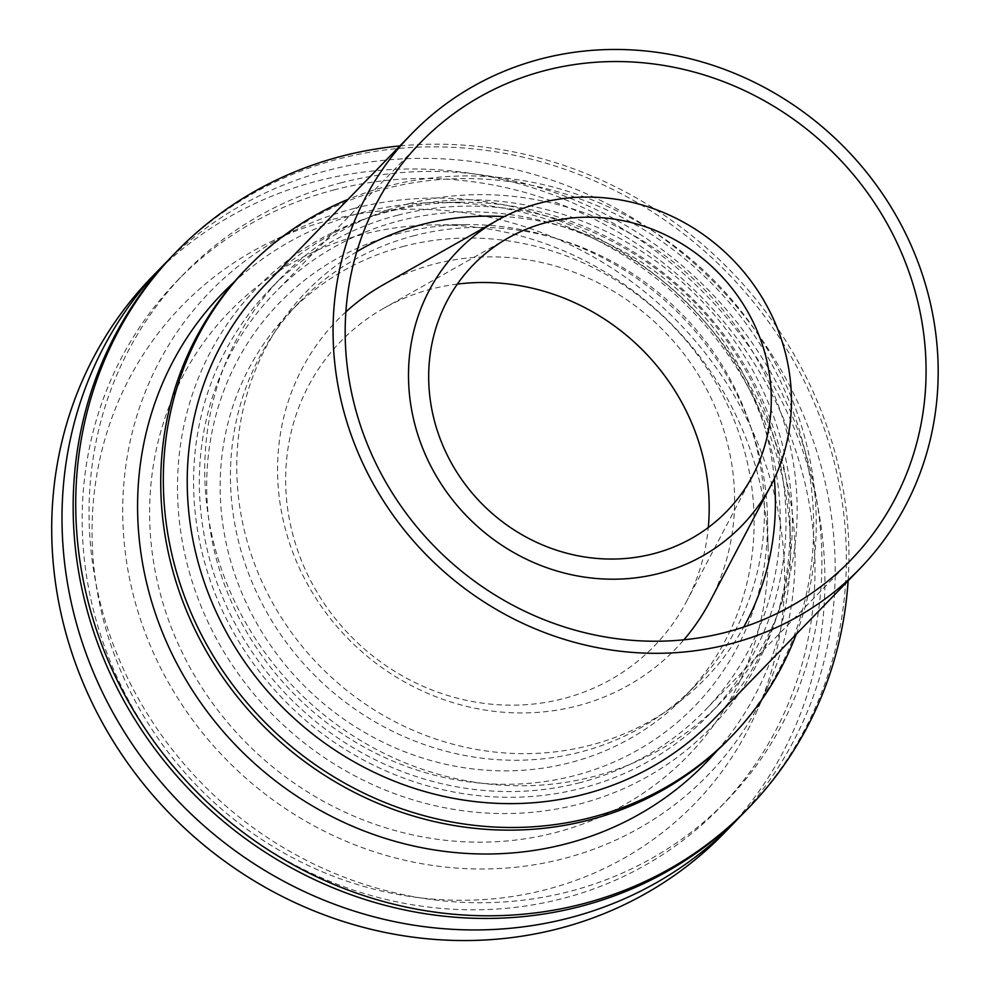 <?xml version="1.0" encoding="UTF-8"?>
<svg xmlns="http://www.w3.org/2000/svg" width="990" height="990" viewBox="0 0 990 990"><rect width="100%" height="100%" fill="white"/><g stroke="black" fill="none" stroke-linecap="round" stroke-linejoin="round"><path stroke-width="0.74" stroke-dasharray="4.95 3.71" d="M579.991 782.657A299.76 280.219 -135.9 0 1 246.04 642.621A299.76 280.219 -135.9 0 1 274.638 292.978A299.76 280.219 -135.9 0 1 684.907 300.589A299.76 280.219 -135.9 0 1 704.929 710.436A299.76 280.219 -135.9 0 1 579.991 782.657M265.679 284.279A312.246 291.901 -135.9 0 1 693.037 292.199A312.246 291.901 -135.9 0 1 713.901 719.136M740.483 816.156A398.982 372.982 44.1 0 0 770.765 352.985A398.982 372.982 44.1 0 0 328.544 170.193A398.982 372.982 44.1 0 0 167.892 260.642M334.806 189.709A378.168 353.517 44.1 0 0 177.185 280.826A378.168 353.517 44.1 0 0 202.443 797.878A378.168 353.517 44.1 0 0 720.027 807.481A378.168 353.517 44.1 0 0 756.113 366.387A378.168 353.517 44.1 0 0 334.806 189.709M724.68 832.578A398.982 372.982 44.1 0 0 762.745 367.203A398.982 372.982 44.1 0 0 318.248 180.799A398.982 372.982 44.1 0 0 151.953 276.94M330.784 219.829A357.353 334.063 44.1 0 0 272.658 240.892A357.353 334.063 44.1 0 0 205.697 794.524A357.353 334.063 44.1 0 0 757.053 710.832A357.353 334.063 44.1 0 0 693.396 338.741A357.353 334.063 44.1 0 0 330.784 219.829M354.494 208.358A346.946 324.324 44.1 0 0 298.077 228.814A346.946 324.324 44.1 0 0 233.071 766.322A346.946 324.324 44.1 0 0 768.364 685.068A346.946 324.324 44.1 0 0 706.551 323.817A346.946 324.324 44.1 0 0 354.494 208.358M362.847 234.37A319.188 298.386 44.1 0 0 156.903 579.657A319.188 298.386 44.1 0 0 495.569 841.772A319.188 298.386 44.1 0 0 768.116 548.027A319.188 298.386 44.1 0 0 435.068 224.903A319.188 298.386 44.1 0 0 362.847 234.37M400.034 233.195A289.414 270.555 44.1 0 0 213.296 546.27A289.414 270.555 44.1 0 0 520.369 783.932A289.414 270.555 44.1 0 0 767.498 517.584A289.414 270.555 44.1 0 0 465.51 224.606A289.414 270.555 44.1 0 0 400.034 233.195M404.217 246.201A275.529 257.573 44.1 0 0 289.365 312.593A275.529 257.573 44.1 0 0 307.766 689.312A275.529 257.573 44.1 0 0 684.882 696.304A275.529 257.573 44.1 0 0 711.179 374.925A275.529 257.573 44.1 0 0 404.217 246.201M414.501 235.583A275.529 257.573 44.1 0 0 299.661 301.975A275.529 257.573 44.1 0 0 318.062 678.707A275.529 257.573 44.1 0 0 695.178 685.699A275.529 257.573 44.1 0 0 721.475 364.32A275.529 257.573 44.1 0 0 414.501 235.583M457.355 284.093A218.567 204.324 44.1 0 0 431.652 288.981A218.567 204.324 44.1 0 0 383.897 308.212A218.567 204.324 44.1 0 0 355.15 640.481A218.567 204.324 44.1 0 0 686.404 601.697A218.567 204.324 44.1 0 0 708.283 527.534M710.016 601.289A235.855 220.473 44.1 0 0 679.524 348.369A235.855 220.473 44.1 0 0 435.117 263.847A235.855 220.473 44.1 0 0 383.575 284.6M345.881 311.887A235.855 220.473 44.1 0 0 352.564 643.154A235.855 220.473 44.1 0 0 683.88 639.8M356.796 251.708A277.942 259.826 44.1 0 0 325.166 671.393A277.942 259.826 44.1 0 0 743.7 627.078M774.291 478.69A277.942 259.826 44.1 0 0 504.182 216.624M408.944 203.692A305.7 285.776 44.1 0 0 281.531 277.349A305.7 285.776 44.1 0 0 301.95 695.314A305.7 285.776 44.1 0 0 720.349 703.073A305.7 285.776 44.1 0 0 749.517 346.512A305.7 285.776 44.1 0 0 408.944 203.692M397.794 215.189A305.7 285.776 44.1 0 0 270.381 288.845A305.7 285.776 44.1 0 0 290.8 706.81A305.7 285.776 44.1 0 0 709.199 714.57A305.7 285.776 44.1 0 0 738.367 358.009A305.7 285.776 44.1 0 0 397.794 215.189M796.282 634.219A336.922 314.969 44.1 0 0 724.717 291.765A336.922 314.969 44.1 0 0 388.402 185.922A336.922 314.969 44.1 0 0 348.059 199.361M729.036 738.961A336.922 314.969 44.1 0 0 761.186 345.98A336.922 314.969 44.1 0 0 385.828 188.57A336.922 314.969 44.1 0 0 245.396 269.75M388.662 211.613A316.107 295.503 44.1 0 0 184.697 553.571A316.107 295.503 44.1 0 0 520.096 813.161A316.107 295.503 44.1 0 0 790.008 522.237A316.107 295.503 44.1 0 0 460.177 202.245A316.107 295.503 44.1 0 0 388.662 211.613M717.119 750.568A336.922 314.969 44.1 0 0 790.441 543.522A336.922 314.969 44.1 0 0 438.892 202.455A336.922 314.969 44.1 0 0 362.662 212.442A336.922 314.969 44.1 0 0 234.147 282.014M848.121 580.784A398.982 372.982 44.1 0 0 399.898 145.926M746.126 810.476A398.982 372.982 44.1 0 0 784.191 345.102A398.982 372.982 44.1 0 0 339.694 158.697A398.982 372.982 44.1 0 0 173.399 254.838M341.674 182.63A378.168 353.517 44.1 0 0 184.053 273.747A378.168 353.517 44.1 0 0 209.311 790.812A378.168 353.517 44.1 0 0 726.895 800.403A378.168 353.517 44.1 0 0 762.981 359.308A378.168 353.517 44.1 0 0 341.674 182.63M420.478 142.659L274.638 292.978M850.769 560.105L704.929 710.436M298.077 228.814L272.658 240.892M768.364 685.068L757.053 710.832M465.51 224.606L435.068 224.903M767.498 517.584L768.116 548.027M684.882 696.304L695.178 685.699M289.365 312.593L299.661 301.975M508.155 237.984L383.897 308.212M752.833 475.373L686.404 601.697M709.199 714.57L720.349 703.073M270.381 288.845L281.531 277.349M460.177 202.245L438.892 202.455M790.008 522.237L790.441 543.522M720.027 807.481L726.895 800.403M177.185 280.826L184.053 273.747"/><path stroke-width="1.49" d="M725.831 632.338A299.76 280.219 -135.9 0 1 391.879 492.29A299.76 280.219 -135.9 0 1 420.478 142.659A299.76 280.219 -135.9 0 1 830.746 150.257A299.76 280.219 -135.9 0 1 850.769 560.105A299.76 280.219 -135.9 0 1 725.831 632.338M729.593 644.045A312.246 291.901 -135.9 0 1 381.719 498.168A312.246 291.901 -135.9 0 1 411.518 133.959A312.246 291.901 -135.9 0 1 838.877 141.879A312.246 291.901 -135.9 0 1 859.741 568.804A312.246 291.901 -135.9 0 1 729.593 644.045M859.741 568.804L713.901 719.136A312.246 291.901 -135.9 0 1 583.754 794.364A312.246 291.901 -135.9 0 1 235.88 648.487A312.246 291.901 -135.9 0 1 265.679 284.279L411.518 133.959M167.892 260.642A398.982 372.982 44.1 0 0 162.249 266.335A398.982 372.982 44.1 0 0 188.892 811.85A398.982 372.982 44.1 0 0 734.976 821.972A398.982 372.982 44.1 0 0 740.483 816.156M162.249 266.335L151.953 276.94A398.982 372.982 44.1 0 0 178.596 822.455A398.982 372.982 44.1 0 0 724.68 832.578L734.976 821.972M708.283 527.534A218.567 204.324 44.1 0 0 457.355 284.093M546.777 222.428A176.789 165.268 44.1 0 0 508.155 237.984A176.789 165.268 44.1 0 0 484.902 506.744A176.789 165.268 44.1 0 0 752.833 475.373A176.789 165.268 44.1 0 0 729.976 285.788A176.789 165.268 44.1 0 0 546.777 222.428M540.515 202.913A197.604 184.722 44.1 0 0 497.339 220.3A197.604 184.722 44.1 0 0 471.351 520.715A197.604 184.722 44.1 0 0 770.839 485.644A197.604 184.722 44.1 0 0 745.284 273.735A197.604 184.722 44.1 0 0 540.515 202.913M497.339 220.3L383.575 284.6A235.855 220.473 44.1 0 0 345.881 311.887M683.88 639.8A235.855 220.473 44.1 0 0 710.016 601.289L770.839 485.644M504.182 216.624A277.942 259.826 44.1 0 0 422.445 224.396A277.942 259.826 44.1 0 0 356.796 251.708M743.7 627.078A277.942 259.826 44.1 0 0 774.291 478.69M348.059 199.361A336.922 314.969 44.1 0 0 247.97 267.102A336.922 314.969 44.1 0 0 270.468 727.761A336.922 314.969 44.1 0 0 731.61 736.312A336.922 314.969 44.1 0 0 796.282 634.219M247.97 267.102L245.396 269.75A336.922 314.969 44.1 0 0 267.894 730.422A336.922 314.969 44.1 0 0 729.036 738.961L731.61 736.312M234.147 282.014A336.922 314.969 44.1 0 0 244.74 754.293A336.922 314.969 44.1 0 0 717.119 750.568M399.898 145.926A398.982 372.982 44.1 0 0 342.268 156.049A398.982 372.982 44.1 0 0 175.972 252.178A398.982 372.982 44.1 0 0 202.616 797.705A398.982 372.982 44.1 0 0 748.7 807.828A398.982 372.982 44.1 0 0 848.121 580.784M175.972 252.178L173.399 254.838A398.982 372.982 44.1 0 0 200.042 800.353A398.982 372.982 44.1 0 0 746.126 810.476L748.7 807.828"/></g></svg>
